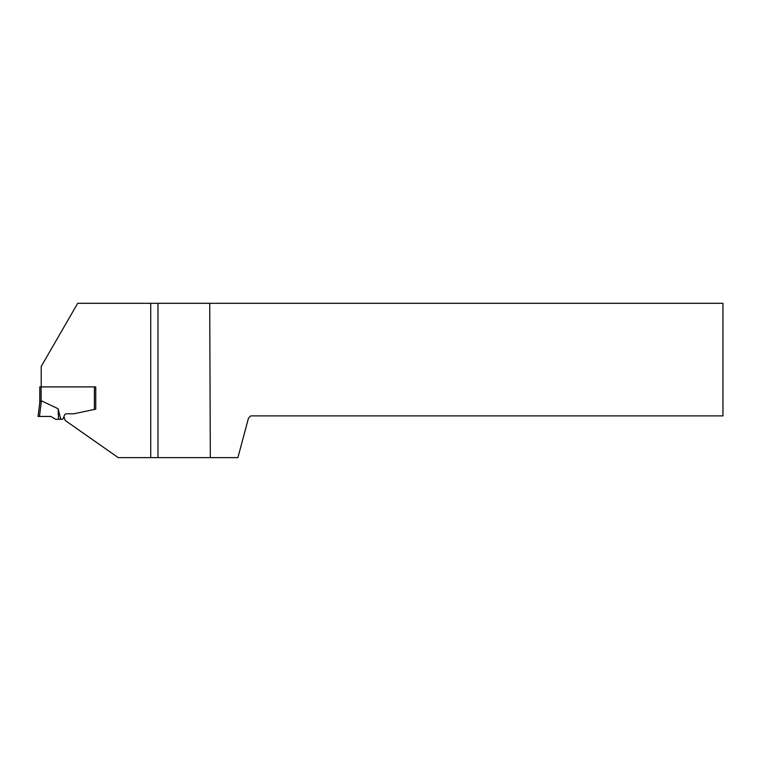 <?xml version="1.0" encoding="UTF-8"?>
<svg xmlns="http://www.w3.org/2000/svg" width="761" height="761" viewBox="0 0 761 761"><rect width="100%" height="100%" fill="white"/><g stroke="black" fill="none" stroke-linecap="round" stroke-linejoin="round"><path stroke-width="1.14" d="M74.321 413.689A4.518 4.518 0 0 1 73.389 413.794A4.518 4.518 0 0 0 74.321 413.689L95.743 409.142L95.743 386.902L95.743 409.142L94.393 409.428L94.393 386.902L95.743 386.902L39.772 386.902L39.772 402.445M60.442 418.16L58.131 408.743L41.398 400.819A10.597 1.36 97 0 0 41.123 400.895L39.781 402.322L38.05 416.448L50.892 416.448L55.639 419.311L60.661 419.311L60.442 417.361L60.918 419.311L61.993 419.311A1.36 1.36 0 0 0 63.268 418.426L64.409 415.278A2.264 2.264 0 0 1 66.54 413.794L73.389 413.794L66.54 413.794M60.442 419.311L60.918 419.311M58.131 408.743L58.511 419.311M63.934 416.59L65.151 420.453L118.25 457.627L150.726 457.627L150.726 303.316L77.679 303.316L41.218 366.469L41.218 386.902M150.726 303.316L722.95 303.316L722.95 415.887L250.74 415.887L248.476 418.15L237.898 457.627L150.726 457.627M157.974 457.627L157.974 303.316M209.722 303.316L210.312 457.627M166.973 457.627L207.801 457.627M50.892 416.448L38.05 416.448L50.892 416.448M41.123 400.895L41.123 386.902M41.398 400.819L39.477 416.448"/></g></svg>

